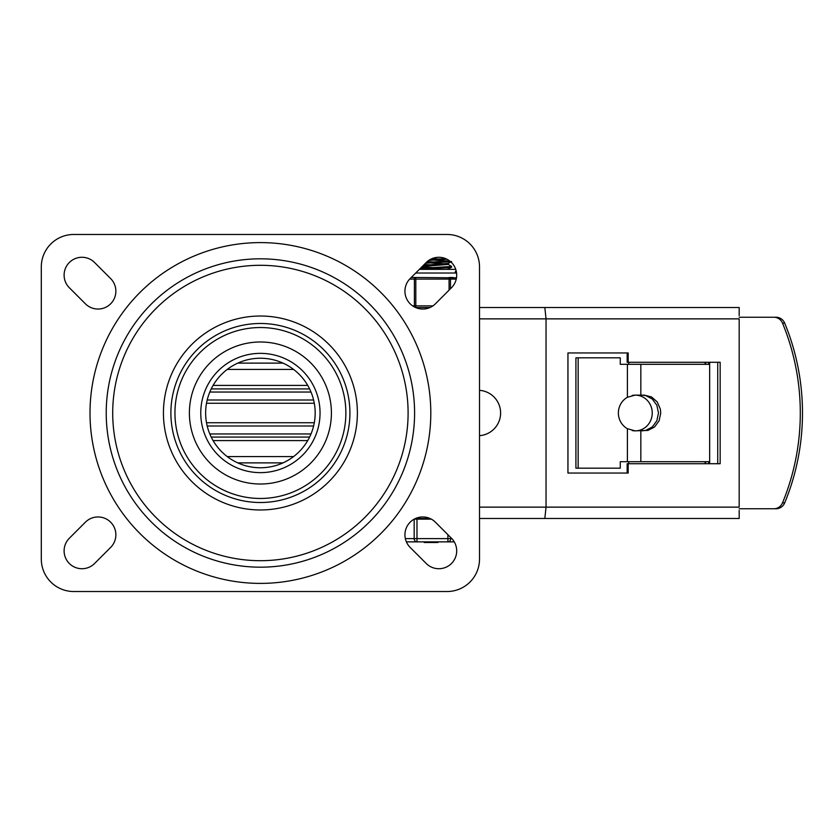 <?xml version="1.0" encoding="UTF-8"?>
<svg xmlns="http://www.w3.org/2000/svg" width="826" height="826" viewBox="0 0 826 826"><rect width="100%" height="100%" fill="white"/><g stroke="black" fill="none" stroke-linecap="round" stroke-linejoin="round"><path stroke-width="1.24" d="M110.643 278.569A17.852 17.852 0 0 1 110.643 303.813A17.852 17.852 0 0 1 85.398 303.813L69.332 287.747A17.852 17.852 0 0 1 69.332 262.503A17.852 17.852 0 0 1 94.577 262.503L110.643 278.569M85.398 522.187A17.852 17.852 0 0 1 110.643 522.187A17.852 17.852 0 0 1 110.643 547.432L94.577 563.497A17.852 17.852 0 0 1 69.332 563.497A17.852 17.852 0 0 1 69.332 538.253L85.398 522.187M435.405 303.813A17.852 17.852 0 0 1 410.161 303.813A17.852 17.852 0 0 1 410.161 278.569L426.226 262.503A17.852 17.852 0 0 1 451.471 262.503A17.852 17.852 0 0 1 451.471 287.747L435.405 303.813M410.161 547.432A17.852 17.852 0 0 1 410.161 522.187A17.852 17.852 0 0 1 435.405 522.187L451.471 538.253A17.852 17.852 0 0 1 451.471 563.497A17.852 17.852 0 0 1 426.226 563.497L410.161 547.432M479.514 266.932A32.462 32.462 0 0 0 447.052 234.47L73.762 234.47A32.462 32.462 0 0 0 41.3 266.932L41.3 559.068A32.462 32.462 0 0 0 73.762 591.53L447.052 591.53A32.462 32.462 0 0 0 479.514 559.068L479.514 266.932M414.59 413A154.183 154.183 0 0 1 183.31 546.523A154.183 154.183 0 0 1 183.31 279.477A154.183 154.183 0 0 1 414.59 413M163.434 413A96.972 96.972 0 0 0 308.893 496.984A96.972 96.972 0 0 0 308.893 329.016A96.972 96.972 0 0 0 163.434 413M112.708 413A147.689 147.689 0 0 1 334.251 285.094A147.689 147.689 0 0 1 334.251 540.906A147.689 147.689 0 0 1 112.708 413M331.412 413A71.005 71.005 0 0 0 224.899 351.504A71.005 71.005 0 0 0 224.899 474.496A71.005 71.005 0 0 0 331.412 413M205.633 413A54.774 54.774 0 0 1 287.789 365.567A54.774 54.774 0 0 1 287.789 460.433A54.774 54.774 0 0 1 205.633 413M739.187 315.625L739.187 307.509L479.514 307.509M479.514 518.491L739.187 518.491L739.187 510.375M544.83 518.491L546.048 507.133L546.048 318.867L544.83 307.509M415.53 518.491L430.047 518.491M430.047 307.509L415.53 307.509M479.514 318.867L739.187 318.867L739.187 507.133L479.514 507.133M720.158 463.716L628.194 463.716L628.194 473.05L567.947 473.05L567.947 352.95L628.194 352.95L628.194 362.284L720.158 362.284L720.158 463.716M628.194 362.284L627.161 362.284L627.161 352.95L567.947 352.95M717.732 463.716L717.732 362.284M567.947 473.05L627.161 473.05L627.161 463.716L628.194 463.716M628.741 463.716L628.741 461.693M628.741 364.307L628.741 362.284M773.89 317.246A9.736 9.375 90 0 1 782.511 323.142A227.842 219.396 90 0 1 782.511 502.858A9.736 9.375 90 0 1 773.89 508.754L776.079 508.754A9.736 9.375 -90 0 0 784.7 502.858A227.842 219.396 -90 0 0 784.7 323.142A9.736 9.375 -90 0 0 776.079 317.246L739.187 317.246M644.342 395.148L651.456 396.914L657.166 401.87L660.335 409.025L660.748 413L659.117 420.744L654.574 426.959L647.997 430.408L634.987 430.852L627.399 428.715A17.852 17.16 -90 0 1 618.375 413A17.852 17.16 -90 0 1 627.399 397.285L627.399 364.307L620.274 364.307L620.274 357.823L578.148 357.823L578.148 468.177L620.274 468.177L620.274 461.693L709.648 461.693L709.648 364.307L640.831 364.307L640.831 395.148L644.342 395.148M642.081 430.852L645.736 430.408L652.313 426.959L656.856 420.744L658.487 413L656.856 405.256L652.313 399.041L645.736 395.592L642.081 395.148M640.831 395.148L634.987 395.148L627.399 397.285M640.831 364.307L627.399 364.307M640.831 430.852L640.831 461.693M578.148 468.177L575.918 468.177L575.918 357.823L578.148 357.823M709.648 364.307L709.648 362.284M709.648 463.716L709.648 461.693M739.187 508.754L773.89 508.754M708.729 362.284L708.729 364.307M708.729 461.693L708.729 463.716M705.105 463.716L705.105 461.693M705.105 364.307L705.105 362.284M705.631 463.716L705.631 461.693M705.631 364.307L705.631 362.284M708.636 463.716L708.636 461.693M708.636 364.307L708.636 362.284M479.514 435.663A22.725 22.725 0 0 0 500.608 413A22.725 22.725 0 0 0 479.514 390.337M632.241 395.437A17.852 16.933 -90 0 1 635.297 395.148A17.852 16.933 -90 0 1 652.241 413A17.852 16.933 -90 0 1 635.297 430.852A17.852 16.933 -90 0 1 632.241 430.563M213.087 385.412L307.726 385.412M206.5 403.264L314.303 403.264M206.5 422.736L314.303 422.736M213.087 440.588L307.726 440.588M424.234 264.496L430.976 264.826M448.332 264.361L451.419 266.457L420.382 268.357M419.505 269.224L447.578 267.738L451.388 267.283L451.646 266.323M428.766 260.397L446.856 259.168M430.873 259.157L446.112 258.817M422.241 266.499L448.404 264.444L448.404 263.329L451.585 261.532M445.431 263.886L430.976 262.947M423.439 265.291L448.332 263.411M433.908 261.987L427.197 261.605M423.552 268.171L420.764 267.965M447.176 269.369L451.585 267.211M433.908 267.665L421.807 266.932M425.524 263.205L450.666 261.749M449.716 261.047L433.908 260.107M431.595 258.817L436.82 258.817M449.819 261.037L426.381 262.348M431.358 519.141L414.218 519.141M430.563 541.866L430.563 542.517L437.811 542.517L437.811 541.866M437.677 541.866L437.811 542.517M431.575 542.517L431.575 541.866M436.882 542.517L436.882 541.866M434.693 542.517L434.693 541.866M432.504 542.517L432.504 541.866M431.709 542.517L431.709 541.866M424.234 542.517L424.234 541.866L424.244 542.517M437.914 542.517L437.914 541.866L437.956 542.517M424.801 541.866L424.801 542.517L429.355 542.517L429.355 541.866M406.392 541.866L454.269 541.866M447.899 534.68L447.899 541.866A3.242 2.808 -90 0 0 450.717 538.624L450.717 537.489M414.167 519.172L414.167 538.624A3.242 2.808 90 0 0 416.985 541.866L416.985 519.141M456.499 277.825L415.808 277.484A1.621 1.404 90 0 0 414.404 279.105L414.404 305.878A1.621 1.404 90 0 0 415.808 307.509L415.808 277.484L411.245 277.495M450.48 288.749L450.48 279.105A1.621 1.404 -90 0 0 449.076 277.484L449.076 290.153M411.72 277.484L415.808 277.484M449.076 277.484L453.154 277.484M455.167 273.014A3.655 3.655 0 0 1 456.107 270.567M430.8 413A170.393 170.393 0 0 0 175.205 265.435A170.393 170.393 0 0 0 175.205 560.565A170.393 170.393 0 0 0 430.8 413M174.947 413A85.46 85.46 0 0 1 260.407 327.54A85.46 85.46 0 0 1 345.867 413A85.46 85.46 0 0 1 260.407 498.46A85.46 85.46 0 0 1 174.947 413M170.889 413A89.518 89.518 0 0 0 305.166 490.52A89.518 89.518 0 0 0 305.166 335.48A89.518 89.518 0 0 0 170.889 413M200.759 413A59.648 59.648 0 0 0 290.225 464.656A59.648 59.648 0 0 0 290.225 361.344A59.648 59.648 0 0 0 200.759 413M782.511 323.142L784.7 323.142M784.7 502.858L782.511 502.858M627.399 461.693L627.399 428.715M237.774 363.12L283.029 363.12M227.212 369.428L293.602 369.428M211.208 388.922L309.605 388.922M209.794 392.04L311.01 392.04M207.192 400.011L313.622 400.011M207.192 425.989L313.622 425.989M209.794 433.96L311.01 433.96M211.208 437.078L309.605 437.078M227.212 456.571L293.602 456.571M237.774 462.88L283.029 462.88M451.832 538.624L405.349 538.624M409.655 279.105L456.262 279.105M432.938 305.878L412.639 305.878M415.715 273.014L456.582 273.014M431.471 542.517L431.471 541.866M429.799 542.517L429.799 541.866M455.745 269.369L419.371 269.369"/></g></svg>
